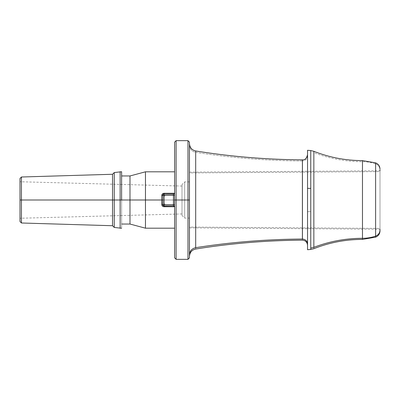 <?xml version="1.0" encoding="UTF-8"?>
<svg xmlns="http://www.w3.org/2000/svg" width="400" height="400" viewBox="0 0 400 400"><rect width="100%" height="100%" fill="white"/><g stroke="black" fill="none" stroke-linecap="round" stroke-linejoin="round"><path stroke-width="0.3" stroke-dasharray="2 1.5" d="M375.61 237.145L375.61 163.89A39.4 38.305 0 0 0 362.475 161.695L362.475 239.395M302.4 160.96A701.025 681.475 180 0 1 195.695 152.33L195.695 248.81L195.695 152.33C191.85 151.415 189.77 149.045 189.455 145.21L189.455 256.3L189.455 145.21C189.77 149.045 191.85 151.415 195.695 152.33A701.025 681.475 0 0 0 302.4 160.96L302.4 239.975L302.4 160.96M310.76 150.565L310.76 211.595L307.535 211.66L307.535 150.28M189.455 227.075L189.455 172.925L380 171.59L380 229.225L380 228.41L189.455 227.075L189.455 172.17L189.455 227.075L380 228.41L380 170.775L380 171.59L189.455 172.925L189.455 172.15L189.455 227.075M174.59 193.27L164.11 193.27L164.11 194.16L173.455 194.16L174.175 193.91L174.59 193.27L173.455 194.16L174.175 193.91L174.62 192.99A1.17 1.17 0 0 1 173.455 194.16A1.17 1.17 0 0 0 174.62 192.99L174.59 193.27L163.225 193.44L161.955 194.645L161.775 195.515L162.94 195.33L163.27 194.515L164.11 194.16L173.835 194.095L173.455 194.16L173.455 195.33L174.62 195.33L174.62 171.81L174.62 195.33L164.11 195.33L164.11 194.16A1.17 1.17 0 0 0 162.94 195.33L164.11 195.33L164.11 194.16L173.455 194.16L164.11 194.16L173.455 194.16L164.11 194.16L162.94 195.33L162.94 204.67L162.94 195.33L162.94 204.67L162.94 195.33L162.94 204.67L164.11 205.84L173.455 205.84L164.11 205.84L173.455 205.84L164.11 205.84L164.11 204.67L173.455 204.67L173.455 195.33L164.11 195.33L164.11 204.67L174.62 204.67L174.62 228.19L174.62 194.435L174.62 204.67L173.455 204.67L173.455 205.84L173.835 205.905L173.455 205.84A1.17 1.17 0 0 1 174.62 207.01A1.17 1.17 0 0 0 173.455 205.84L164.11 205.84L164.11 204.67L162.94 204.67A1.17 1.17 0 0 0 164.11 205.84L164.11 206.73L174.59 206.73L174.62 207.01L174.175 206.09L174.59 206.73L173.455 205.84L173.835 205.905M120.13 200L120.13 171.73L120.13 200L114.24 200L114.24 172.56L114.24 200L112.53 200L112.53 174.27L112.53 200L21.44 200L21.44 177.005L21.44 222.995L21.44 200L112.53 200L112.53 225.73L112.53 200L114.24 200L114.24 227.44L114.24 200L120.13 200L120.13 228.27L120.13 200L121.615 200L120.13 200M121.615 171.73L121.615 224.04L121.615 200L129.99 200L121.615 200L121.615 171.73M129.99 175.96L129.99 200L129.99 175.96M145.47 200L129.99 200L145.47 200L145.47 171.81L145.47 200L161.775 200L145.47 200L145.47 228.19L145.47 200M20 200L20 178.485L20 200L181.995 200L181.995 213.945L181.995 200L20 200L20 218.25L20 200L181.995 200L181.995 215.43L181.995 200L184.665 200L181.995 200L184.665 200L184.665 218.1L184.665 200L189.455 200L189.455 218.1L189.455 200L184.665 200L184.665 218.1L184.665 200L189.455 200L189.455 218.1L189.455 142.145L189.455 200L184.665 200L184.665 181.9L184.665 200L181.995 200L181.995 184.57L181.995 215.43L181.995 186.055L181.995 200L20 200L20 181.75L20 221.515L20 200M176.105 140.66L176.105 200L176.105 140.66M174.62 200L174.62 257.855L174.62 200M187.975 200L176.105 200L187.975 200L187.975 140.66L187.975 200M173.455 194.16L173.455 205.84L164.11 205.84L163.27 205.485L162.94 204.67L161.775 204.485L161.775 195.515L164.11 195.33L164.11 204.67L162.94 204.67L162.96 195.115L163.375 194.42L164.11 194.16L164.11 193.27C162.68 193.41 161.905 194.16 161.775 195.515L161.775 204.485L162.465 206.08L164.11 206.73L174.59 206.73M189.455 257.855L189.455 181.9L189.455 257.855M174.62 188.605L174.62 171.81L174.62 188.605M174.62 193.17L174.62 194.435L174.62 193.17M184.665 200L184.665 181.9L184.665 200M176.105 259.34L176.105 200L176.105 259.34M181.995 200L181.995 186.055L181.995 200M129.99 224.04L129.99 200L129.99 224.04M121.615 228.27L121.615 175.96L121.615 228.27M165.275 195.33L164.11 196.495M164.11 203.505L165.275 204.67M162.94 204.67L161.775 204.485C161.905 205.84 162.68 206.59 164.11 206.73L164.11 205.84L163.205 205.415L162.955 204.855M380 230.905L380 169.925C379.835 167.02 378.37 165.01 375.61 163.89C378.37 165.01 379.835 167.02 380 169.925L380 169.065M380 171.59L380 229.2L380 171.59M189.455 172.15L380 170.775L380 229.225L189.455 227.85M375.61 236.975L375.61 163.89A39.4 38.305 180 0 0 362.475 161.695C345.675 161.665 329.465 158.65 313.845 152.655L313.845 248.475L313.845 152.655C329.465 158.65 345.675 161.665 362.475 161.695L362.475 239.215M189.455 256.36L189.455 254.79M310.76 249.205L310.76 151.945M302.435 239.975L302.435 160.96L302.435 239.975M189.455 143.64L189.455 145.21M307.535 249.72L307.535 211.66L310.76 211.595L310.76 249.435M307.535 244.005L307.535 245.265M307.535 155.995C307.21 158.99 305.51 160.64 302.435 160.96C305.51 160.64 307.21 158.99 307.535 155.995L307.535 154.735M307.535 150.325L307.535 249.675M181.995 213.945L20 218.25M181.995 215.43L184.665 218.1L189.455 218.1M189.455 181.9L184.665 181.9L181.995 184.57M181.995 186.055L20 181.75M164.11 194.16L163.66 194.25"/><path stroke-width="0.6" d="M362.475 238.305A39.4 38.305 0 0 0 375.61 236.11L375.61 237.145L362.475 239.4L362.475 160.785L362.475 238.305C345.675 238.335 329.465 241.35 313.845 247.345C329.465 241.35 345.675 238.335 362.475 238.305A39.4 38.305 180 0 0 375.61 236.11C378.37 234.99 379.835 232.98 380 230.075L380 230.905M195.695 247.67A701.025 681.475 180 0 1 302.4 239.04L302.435 239.04C305.51 239.36 307.21 241.01 307.535 244.005C307.21 241.01 305.51 239.36 302.435 239.04L302.4 239.04A701.025 681.475 0 0 0 195.695 247.67C191.85 248.585 189.77 250.955 189.455 254.79C189.77 250.955 191.85 248.585 195.695 247.67L195.695 151.19L195.695 247.67M310.76 150.795L310.76 188.405L310.76 150.565L307.535 150.28L307.535 188.34L310.76 188.405L310.76 248.055L313.845 247.345L313.845 151.525L313.845 247.345L310.76 248.055L310.76 188.405L307.535 188.34L307.535 249.72L310.76 249.435L310.76 248.055M174.59 193.27L164.11 193.27C162.68 193.41 161.905 194.16 161.775 195.515L162.465 193.92L164.11 193.27L164.11 194.16L173.835 194.095L173.455 194.16L173.455 205.84L174.59 206.73L173.455 205.84L173.455 204.67L174.62 204.67L164.11 204.67L164.11 195.33L161.775 195.515L161.775 204.485L162.94 204.67L163.28 205.495L164.11 205.84L164.11 206.73L164.11 205.84L173.455 205.84A1.17 1.17 0 0 1 174.62 207.01L174.59 206.73L164.11 206.73C162.68 206.59 161.905 205.84 161.775 204.485L162.94 204.67L163.27 205.485L164.11 205.84A1.17 1.17 0 0 1 162.94 204.67L164.11 204.67L164.11 205.84L173.455 205.84A1.17 1.17 0 0 1 174.62 207.01L174.59 206.73L163.225 206.56L161.955 205.355L161.775 200L145.47 200L145.47 171.81L145.47 200L129.99 200L129.99 175.96L129.99 200L120.13 200L120.13 228.27L120.13 200L114.24 200L114.24 227.44L114.24 200L112.53 200L112.53 225.73L112.53 200L21.44 200L21.44 222.995L21.44 200L20 200L20 221.515L20 178.485L20 200L21.44 200L21.44 177.005L21.44 200L112.53 200L112.53 174.27L112.53 200L114.24 200L114.24 172.56L114.24 200L120.13 200L120.13 171.73L120.13 200L162.94 200L161.775 200L161.775 195.515L162.94 195.33L162.94 204.67L162.94 195.33A1.17 1.17 0 0 1 164.11 194.16L164.11 195.33L173.455 195.33L173.455 204.67L164.11 204.67L164.11 195.33L174.62 195.33L173.455 195.33L173.455 194.16L164.11 194.16L164.11 193.27L174.59 193.27L174.62 192.99A1.17 1.17 0 0 1 173.455 194.16A1.17 1.17 0 0 0 174.62 192.99L174.175 193.91L174.585 193.27M121.615 200L121.615 171.73L121.615 200M176.105 200L176.105 140.66L176.105 200L187.975 200L187.975 140.66L187.975 200L189.455 200L189.455 142.145L189.455 257.855L189.455 200L187.975 200L187.975 259.34L187.975 200L176.105 200L176.105 259.34L176.105 200L174.62 200L176.105 200M174.62 142.145L174.62 200L174.62 142.145L176.105 140.66L187.975 140.66L189.455 142.145M174.62 257.855L174.62 200L174.62 257.855L176.105 259.34L187.975 259.34L189.455 257.855M145.47 200L145.47 228.19L145.47 200M129.99 200L129.99 224.04L129.99 200M173.835 194.095L174.175 193.91L173.835 194.095M164.11 196.495L164.11 195.33L165.275 195.33M165.275 204.67L164.11 204.67L164.11 203.505M163.205 194.585L164.11 194.16L163.27 194.515L162.94 195.33M163.135 194.68L162.955 195.145M380 229.225L380 230.075C379.835 232.98 378.37 234.99 375.61 236.11L375.61 163.025L375.61 236.11M380 169.925L380 170.775M302.4 160.025L302.4 239.04L302.4 160.025M307.535 249.675L307.535 150.325M302.435 160.025L302.435 239.04L302.435 160.025M189.455 256.36C189.76 252.41 191.84 249.965 195.695 249.04C231.035 243.36 266.605 240.4 302.4 240.16L302.435 240.16C305.52 240.48 307.22 242.18 307.535 245.265M20 178.485L21.44 177.005L112.53 174.27L114.24 172.56L121.615 171.73M121.615 175.96L129.99 175.96L145.47 171.81L174.62 171.81M121.615 224.04L129.99 224.04L145.47 228.19L174.62 228.19M121.615 228.27L114.24 227.44L112.53 225.73L21.44 222.995L20 221.515M164.11 205.84L163.66 205.75M375.61 237.15C378.375 236 379.84 233.93 380 230.935M310.76 150.565L313.845 151.295C329.465 157.47 345.675 160.57 362.475 160.6L375.61 162.85C378.375 164 379.84 166.07 380 169.065M362.475 239.4C345.675 239.43 329.465 242.53 313.845 248.705L310.76 249.435M307.535 154.735C306.615 158.41 304.91 160.11 302.435 159.84L302.4 159.84C266.605 159.6 231.035 156.64 195.695 150.96C191.84 150.035 189.76 147.59 189.455 143.64"/></g></svg>
